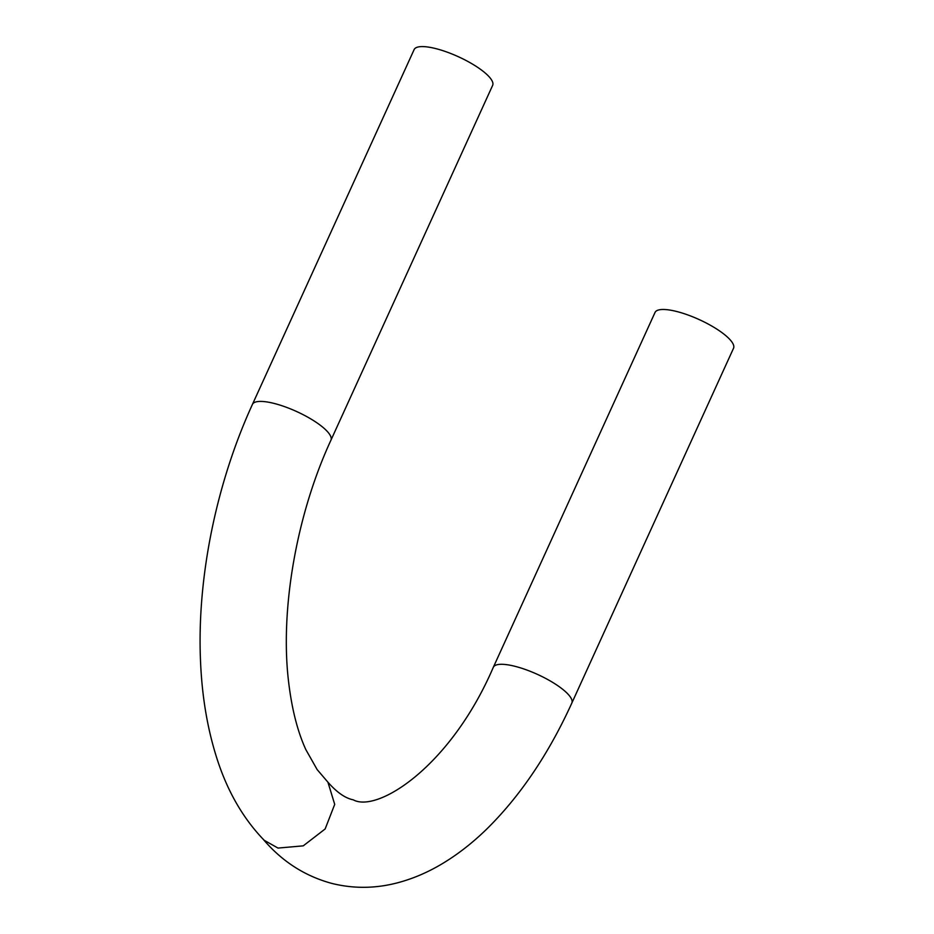 <?xml version="1.0" encoding="UTF-8"?>
<svg xmlns="http://www.w3.org/2000/svg" width="934" height="934" viewBox="0 0 934 934"><rect width="100%" height="100%" fill="white"/><g stroke="black" fill="none" stroke-linecap="round" stroke-linejoin="round"><path stroke-width="1.4" d="M330.94 440.194C296.218 515.206 279.885 610.626 288.653 682.334C291.887 709.233 297.619 731.672 305.862 749.652L317.151 769.593L327.927 782.19L334.711 804.372L325.149 828.96L303.235 845.854L278.005 848.072L264.17 840.273C242.291 817.647 226.121 789.032 215.661 754.427C206.858 725.636 201.791 694.114 200.471 659.871C197.039 577.586 216.338 483.182 252.425 404.41L414.124 49.595A43.139 11.85 -155.5 0 1 446.977 52.071A43.139 11.85 -155.5 0 1 489.007 76.646A43.139 11.85 -155.5 0 1 492.638 85.379L330.94 440.194A43.139 11.85 -155.5 0 0 327.309 431.461A43.139 11.85 -155.5 0 0 274.479 403.523A43.139 11.85 -155.5 0 0 252.425 404.41M493.315 667.296L655.014 312.481A43.139 11.85 24.5 0 1 687.868 314.956A43.139 11.85 24.5 0 1 729.898 339.532A43.139 11.85 24.5 0 1 733.529 348.265L571.83 703.08A43.139 11.85 -155.5 0 0 568.199 694.347A43.139 11.85 -155.5 0 0 515.37 666.409A43.139 11.85 -155.5 0 0 493.315 667.296C450.503 766.861 377.313 813.082 353.286 799.843C345.276 798.243 336.824 792.359 327.927 782.19M571.83 703.08C548.573 754.088 520.215 796.072 486.777 829.03C472.499 842.958 457.532 854.598 441.864 863.95C428.134 872.146 413.96 878.264 399.355 882.315C376.647 888.584 354.138 888.958 331.803 883.412C304.577 876.01 281.531 861.101 262.688 838.662"/></g></svg>
